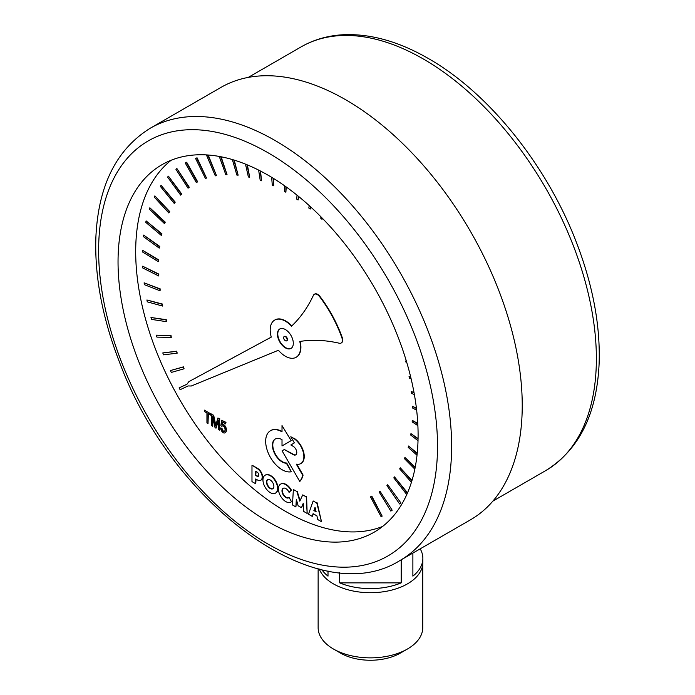 <?xml version="1.0" encoding="UTF-8"?>
<svg xmlns="http://www.w3.org/2000/svg" width="695" height="695" viewBox="0 0 695 695"><rect width="100%" height="100%" fill="white"/><g stroke="black" fill="none" stroke-linecap="round" stroke-linejoin="round"><path stroke-width="1.04" d="M315.165 507.715L314.227 510.312L316.008 511.346M314.227 510.312L315.052 507.237L316.121 511.815L313.879 510.521M313.332 513.805L312.229 516.368L313.089 513.666L316.911 515.872L317.771 519.565L321.507 521.719L316.816 503.058L313.176 500.956L308.493 514.204L312.229 516.368M316.816 503.058L313.176 500.956M317.172 502.859L321.507 521.719M256.081 471.462L255.734 475.458L255.734 471.262L256.976 471.974A2.571 1.486 60 0 1 258.662 474.242A2.571 1.486 60 0 1 258.262 476.31A2.571 1.486 60 0 1 256.994 476.188L255.734 475.458M256.081 475.258L257.341 475.988A2.571 1.486 -120 0 0 258.427 476.188M256.081 479.176L255.725 483.755L255.725 478.968L257.385 479.924A6.889 3.979 -120 0 0 260.773 480.236A6.889 3.979 -120 0 0 261.833 474.737A6.889 3.979 -120 0 0 257.367 468.665L252.337 465.355L257.723 468.465A6.889 3.979 60 0 1 262.189 474.537A6.889 3.979 60 0 1 261.12 480.028A6.889 3.979 60 0 1 260.938 480.123M251.981 465.554L251.981 481.592L255.725 483.755M279.937 328.883A11.233 6.49 -120 0 0 278.434 337.935A11.233 6.49 -120 0 0 285.723 347.674A11.233 6.49 -120 0 0 291.162 348.325M285.376 347.874A11.233 6.49 60 0 1 278.035 337.979A11.233 6.49 60 0 1 279.755 328.978A11.233 6.49 60 0 1 290.988 335.459A11.233 6.49 60 0 1 290.988 348.43A11.233 6.49 60 0 1 285.376 347.874M188.093 385.942L191.264 386.012L278.417 350.263A21.467 12.397 -120 0 0 296.105 357.299A21.467 12.397 -120 0 0 299.78 341.48A222.939 128.714 60 0 1 339.733 343.321A6.02 3.475 -120 0 0 341.106 343.052A6.02 3.475 -120 0 0 342.027 338.222A89.881 51.89 -120 0 0 319.613 296.661A5.994 3.458 -120 0 0 314.331 294.272A5.994 3.458 -120 0 0 313.428 295.297A249.922 144.299 60 0 1 291.5 326.207A21.467 12.397 -120 0 0 274.638 320.117A21.467 12.397 -120 0 0 271.285 337.11L188.884 381.625L186.92 384.283L179.119 387.862L180.118 389.713L188.093 385.942M186.964 384.213L179.119 387.862M271.285 337.092L188.884 381.625M274.82 320.013A21.467 12.397 60 0 1 274.994 319.909A21.467 12.397 60 0 1 291.787 325.929M314.514 294.185A5.994 3.458 60 0 1 314.687 294.072A5.994 3.458 60 0 1 319.961 296.452A89.881 51.89 60 0 1 342.392 338.022L342.036 338.222M342.383 338.022A6.02 3.475 60 0 1 341.462 342.844A6.02 3.475 60 0 1 341.28 342.939M300.162 341.419A21.467 12.397 60 0 1 296.461 357.091A21.467 12.397 60 0 1 296.279 357.187M156.279 335.198L170.987 335.416L171.283 337.414L170.631 335.615L156.279 335.198L156.931 337.118L171.283 337.414M142.631 266.194L158.842 274.073L158.634 275.95L158.495 274.273L142.631 266.194L142.727 267.957L158.634 275.95M149.851 207.779L165.254 222.139L164.507 223.66L164.897 222.348L149.851 207.779L149.382 209.143L164.507 223.66M176.877 168.511L189.266 187.224L188.05 188.189L188.91 187.424L176.877 168.511L175.913 169.259L188.05 188.189M219.264 156.445L225.823 174.714L227.03 174.619L220.671 156.705M221.132 156.792L227.03 174.619M271.658 177.321L272.292 185.209L273.674 185.791L273.1 178.198M273.483 178.433L273.674 185.791M321.047 216.936L320.682 218.143L322.02 219.325L322.35 218.265M322.567 218.491L322.02 219.325M414.064 392.814L411.284 391.624L413.994 392.423M411.284 391.624L411.51 393.335L414.385 394.586M417.182 453.653L408.504 446.025L417.235 453.183M408.504 446.025L408.2 447.406L417.017 455.225M387.732 484.736L400.859 502.902L387.732 484.736L386.941 485.597L399.616 503.971L400.511 503.102M400.859 502.902L399.616 503.971M380.026 491.235L392.18 510.208L380.026 491.235L379.131 491.938L390.833 511.103L391.832 510.408M392.18 510.208L390.833 511.103M411.857 480.914L400.233 467.761L411.987 480.462M400.233 467.761L399.677 468.908L411.423 482.304M416.453 408.504L412.344 406.288L416.401 408.087M412.344 406.288L412.439 407.939L416.661 410.25M332.384 229.055L333.635 230.471M284.49 185.713L284.49 191.472L285.88 192.22L285.906 186.72M286.253 186.972L285.88 192.22M232.339 159.546L236.873 175.088L238.142 175.166L233.772 159.98M234.224 160.119L238.142 175.166M185.252 163.004L186.668 162.222L197.658 181.812L196.346 182.62L197.311 182.021L186.321 162.43L185.252 163.004L196.346 182.62M154.855 195.894L169.702 211.567L168.833 212.965L169.345 211.775L154.855 195.894L154.255 197.111L168.833 212.965M142.475 250.226L158.695 259.878L158.347 261.685L158.347 260.078L142.475 250.226L142.423 251.911L158.347 261.685M150.971 317.493L166.261 319.674L166.435 321.663L165.914 319.882L150.971 317.493L151.484 319.396L166.435 321.663M285.376 340.724A2.467 1.425 -120 0 0 286.609 340.845A2.467 1.425 -120 0 0 286.992 338.865A2.467 1.425 -120 0 0 285.376 336.684A2.467 1.425 -120 0 0 284.142 336.562A2.467 1.425 -120 0 0 283.76 338.543A2.467 1.425 -120 0 0 285.376 340.724M284.325 336.484A2.467 1.425 60 0 1 284.49 336.363A2.467 1.425 60 0 1 285.723 336.484A2.467 1.425 60 0 1 287.339 338.656A2.467 1.425 60 0 1 286.966 340.637A2.467 1.425 60 0 1 286.774 340.724M221.636 420.258L225.979 422.352L225.623 423.889L225.623 422.56L221.636 420.258L220.854 425.627L221.792 426.339A2.372 1.373 60 0 1 222.113 426A2.372 1.373 60 0 1 223.86 426.556A2.372 1.373 60 0 1 224.963 428.824A3.657 2.111 60 0 1 224.311 431.404A3.657 2.111 60 0 1 223.72 431.578A2.294 1.329 60 0 1 221.722 428.398L220.68 427.911A3.736 2.155 -120 0 0 224.094 433.046A5.525 3.188 -120 0 0 224.963 432.794A5.525 3.188 -120 0 0 225.293 427.025A3.136 1.816 -120 0 0 221.992 424.854L222.417 422.03L225.623 423.889M222.713 422.204L221.992 424.854M222.348 424.645A3.136 1.816 60 0 1 225.64 426.826A5.525 3.188 60 0 1 225.319 432.594A5.525 3.188 60 0 1 225.137 432.681M221.722 428.398L220.68 427.911M222.07 428.198A2.294 1.329 -120 0 0 224.068 431.369L223.72 431.578M222.304 425.922A2.372 1.373 -120 0 0 222.139 426.139L221.792 426.339M296.626 500.252L295.888 506.933L296.339 499.236L298.138 505.769L301.474 507.697L303.272 503.232L303.724 511.459L307.164 513.44L306.234 496.916L302.733 494.892L299.806 501.191L296.869 491.504L293.377 489.497L292.439 504.944L295.888 506.933M296.869 491.504L293.377 489.497M297.217 491.304L300.058 500.652M306.234 496.916L302.733 494.892M306.591 496.708L307.164 513.44M303.298 503.832L301.474 507.697M296.843 464.243L303.081 475.067A29.416 16.984 60 0 1 300.075 481.166L299.719 481.366A29.416 16.984 -120 0 0 302.725 475.276L296.313 464.147A15.168 8.757 -120 0 0 300.735 463.617A15.168 8.757 -120 0 0 303.107 451.62A15.168 8.757 -120 0 0 293.386 438.232L290.797 436.738L294.35 442.889L290.849 444.982L293.186 446.329A5.074 2.928 60 0 1 296.504 450.794A5.074 2.928 60 0 1 295.722 454.869A5.074 2.928 60 0 1 293.186 454.617L284.342 449.509L282.083 450.812L299.719 481.366M295.896 454.756A5.074 2.928 -120 0 1 293.533 454.408L284.342 449.509M293.386 438.232L290.797 436.738M293.742 438.032A15.168 8.757 60 0 1 303.463 451.411A15.168 8.757 60 0 1 301.091 463.417A15.168 8.757 60 0 1 300.909 463.513M267.766 479.62A5.221 3.015 -120 0 0 267.184 483.85A5.221 3.015 -120 0 0 270.546 488.298A5.221 3.015 -120 0 0 272.979 488.646M270.199 488.498A5.221 3.015 60 0 1 266.784 483.894A5.221 3.015 60 0 1 267.584 479.715A5.221 3.015 60 0 1 272.805 482.73A5.221 3.015 60 0 1 272.805 488.759A5.221 3.015 60 0 1 270.199 488.498M270.268 492.633A10.338 5.968 -120 0 0 275.437 493.146A10.338 5.968 -120 0 0 277.018 484.858A10.338 5.968 -120 0 0 270.268 475.745A10.338 5.968 -120 0 0 265.09 475.232A10.338 5.968 -120 0 0 263.509 483.52A10.338 5.968 -120 0 0 270.268 492.633M265.273 475.137A10.338 5.968 60 0 1 265.447 475.032A10.338 5.968 60 0 1 270.616 475.545A10.338 5.968 60 0 1 277.374 484.658A10.338 5.968 60 0 1 275.785 492.946A10.338 5.968 60 0 1 275.611 493.042M208.361 413.777L208.005 423.568L208.005 413.568L210.663 415.106L210.663 413.777L204.295 410.111L204.295 411.457L206.936 412.986L206.936 422.951L208.005 423.568M210.663 413.777L204.295 410.111M211.011 413.568L210.663 415.106M162.786 352.938L176.765 351.184L177.173 353.164L176.417 351.383L162.786 352.938L163.56 354.85L177.173 353.164M144.117 282.83L160.163 288.859L160.085 290.788L159.815 289.059L144.117 282.83L144.351 284.663L160.085 290.788M146.098 220.888L161.918 233.789L161.301 235.414L161.561 233.998L146.098 220.888L145.768 222.365L161.301 235.414M168.433 176.165L181.76 194.027L180.657 195.139L181.412 194.235L168.433 176.165L167.582 177.077L180.657 195.139M206.615 155.411L215.32 175.852L216.449 175.583L207.857 155.194L206.615 155.411L208.092 155.011M208.222 155.02L216.449 175.583M258.636 170.093L260.217 180.361L261.572 180.778L260.078 170.831M260.495 171.048L261.572 180.778M309.24 205.616L308.797 208.022L310.17 209.065L310.596 206.849M310.856 207.093L310.17 209.065M410.684 376.977L409.051 376.464L410.597 376.638M409.051 376.464L409.407 378.219L411.11 378.766M418.06 439.04L410.945 433.611L418.069 438.571M410.945 433.611L410.771 435.105L418.016 440.682M415.123 467.657L404.924 457.44L415.219 467.188M404.924 457.44L404.49 458.709L414.828 469.151M370.461 496.873L371.808 496.126L382.172 516.124L371.451 496.326L370.461 496.873L381.077 516.646L382.172 516.124M407.331 493.285L394.491 476.883L407.513 492.859M394.491 476.883L393.813 477.891L406.775 494.562M417.799 423.95L412.231 420.327L417.773 423.498M412.231 420.327L412.187 421.908L417.886 425.653M406.358 361.096L405.68 360.966L406.271 360.809M405.68 360.966L406.167 362.747L406.896 362.894M297.034 195.182L296.695 199.1L298.077 200.004L298.424 196.303M298.737 196.555L298.077 200.004M245.491 164.133L248.376 176.982L249.687 177.225L246.942 164.724M247.377 164.906L249.687 177.225M195.521 158.373L205.459 178.493L206.519 178.059L196.676 157.974L195.521 158.373L196.676 157.974M197.033 157.774L206.519 178.059M161.066 185.313L175.218 202.167L174.228 203.427L174.871 202.375L161.066 185.313L160.345 186.39L174.228 203.427M143.63 235.075L159.728 246.404L159.242 248.132L159.372 246.612L143.63 235.075L143.439 236.665L159.242 248.132M146.906 299.988L162.647 304.106L162.691 306.078L162.291 304.314L146.906 299.988L147.279 301.856L162.691 306.078M170.423 370.548L183.558 366.838L184.071 368.793L183.202 367.038L170.423 370.548L171.309 372.433L184.071 368.793M213.087 418.294L212.731 426.296L212.731 416.618L215.05 427.634L216.006 428.19L218.343 420.015L218.352 429.536L219.377 430.136L219.377 418.807L217.935 417.973L215.528 426.035L213.304 415.297L211.706 414.376L211.706 425.705L212.731 426.296M213.304 415.297L211.706 414.376M213.652 415.097L215.815 425.505M219.377 418.807L217.935 417.973M219.724 418.599L219.377 430.136M218.343 421.04L216.006 428.19M280.745 484.05A10.347 5.977 60 0 1 280.919 483.946A10.347 5.977 60 0 1 291.405 490.157L289.059 492.399L291.049 490.366A10.347 5.977 -120 0 0 280.563 484.146A10.347 5.977 -120 0 0 280.563 496.1A10.347 5.977 -120 0 0 290.918 502.077A10.347 5.977 -120 0 0 291.492 501.651L289.077 497.411A5.482 3.162 60 0 1 288.599 497.811A5.482 3.162 60 0 1 283.117 494.649A5.482 3.162 60 0 1 283.117 488.324A5.482 3.162 60 0 1 289.059 492.399M291.492 501.651L289.077 497.411M283.299 488.229A5.482 3.162 -120 0 0 283.473 494.449A5.482 3.162 -120 0 0 288.764 497.698M291.848 501.451A10.347 5.977 60 0 1 291.266 501.868A10.347 5.977 60 0 1 291.083 501.964M282.014 425.566L291.17 440.647L282.014 425.566L282.014 431.838A23.178 13.379 -120 0 0 270.468 430.718A23.178 13.379 -120 0 0 269.452 455.599A23.178 13.379 -120 0 0 291.327 471.749L286.375 463.226A13.613 7.862 60 0 1 274.256 452.801A13.613 7.862 60 0 1 275.246 439.005A13.613 7.862 60 0 1 282.014 439.657L282.014 445.947L290.814 440.847M291.17 440.647L282.014 445.947M275.429 438.91A13.613 7.862 -120 0 0 274.681 452.758A13.613 7.862 -120 0 0 286.731 463.026L286.375 463.226M286.731 463.026L291.327 471.749M270.65 430.613A23.178 13.379 60 0 1 270.824 430.509A23.178 13.379 60 0 1 282.014 431.439M382.615 526.454A212.175 122.502 60 0 1 285.723 511.485A212.175 122.502 60 0 1 149.616 332.575A212.175 122.502 60 0 1 171.178 160.232M401.215 582.862A52.42 30.267 180 0 1 339.673 582.862L401.215 582.862L401.215 559.796M339.673 582.862L339.673 572.567M420.197 548.841A52.42 30.267 180 0 1 422.864 558.363A52.42 30.267 180 0 1 412.882 576.138L412.882 553.064M328.005 570.943L328.005 576.138A52.42 30.267 180 0 1 321.811 569.665M422.864 558.363L422.864 562.446A52.42 30.267 180 0 1 390.503 590.403A52.42 30.267 180 0 1 333.374 583.843A52.42 30.267 180 0 1 319.292 569.066M268.07 175.192A212.175 122.502 60 0 1 406.679 362.165A212.175 122.502 60 0 1 374.153 532.188A212.175 122.502 60 0 1 268.07 521.676A212.175 122.502 60 0 1 129.461 334.703A212.175 122.502 60 0 1 161.978 164.689A212.175 122.502 60 0 1 268.07 175.192M150.32 128.184L220.923 87.422A249.618 144.117 60 0 1 345.736 99.785A249.618 144.117 60 0 1 508.801 319.752A249.618 144.117 60 0 1 470.541 519.773L399.938 560.535A249.618 144.117 -120 0 0 438.197 360.514A249.618 144.117 -120 0 0 275.133 140.546A249.618 144.117 -120 0 0 150.32 128.184C116.543 149.156 98.403 185.313 95.91 236.674C94.451 276.037 102.313 317.867 119.497 362.156C172.013 503.884 317.546 612.538 399.938 560.535M333.452 649.017L340.515 653.091A42.325 24.438 0 0 0 400.372 653.091L407.435 649.017A52.307 30.198 180 0 1 333.461 649.017A52.307 30.198 180 0 1 333.452 649.017A52.307 30.198 180 0 1 318.136 627.663L318.136 568.771M422.751 564.418L422.751 627.663A52.307 30.198 180 0 1 407.435 649.017M596.371 358.629A244.623 141.233 60 0 1 545.705 470.611C578.857 450.03 596.649 414.559 599.09 364.215C600.523 325.642 592.818 284.655 575.981 241.261C546.409 164.619 488.559 92.722 428.389 58.528C398.713 41.413 370.253 33.49 343.017 34.75C327.692 35.61 313.714 39.667 301.083 46.904A244.623 141.233 60 0 1 423.394 59.023A244.623 141.233 60 0 1 596.371 358.629M268.07 544.098A239.636 138.357 60 0 1 98.62 250.608A239.636 138.357 60 0 1 268.07 152.778A239.636 138.357 60 0 1 437.52 446.268A239.636 138.357 60 0 1 268.07 544.098M301.083 46.904L248.254 77.406M545.705 470.611L492.885 501.112"/></g></svg>
